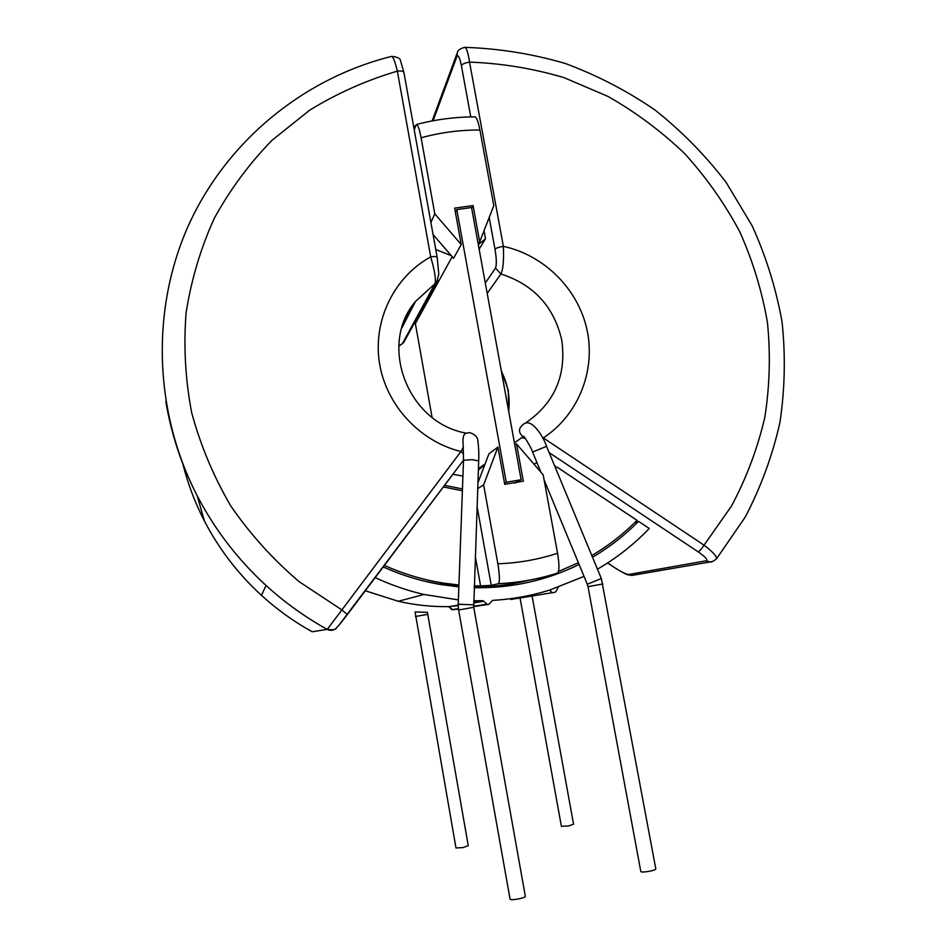 <?xml version="1.0" encoding="UTF-8"?>
<svg xmlns="http://www.w3.org/2000/svg" width="947" height="947" viewBox="0 0 947 947"><rect width="100%" height="100%" fill="white"/><g stroke="black" fill="none" stroke-linecap="round" stroke-linejoin="round"><path stroke-width="1.42" d="M421.095 137.789L434.803 213.868L461.236 244.515L454.643 208.139L473.074 205.57L479.691 241.876L493.789 205.617L479.916 130.023C459.946 129.917 440.331 132.497 421.095 137.789C419.355 128.697 417.745 124.282 416.278 124.554L414.241 129.881M602.943 583.956L588.004 586.643L640.835 871.642C642.599 872.968 656.508 870.329 655.798 868.813L601.333 578.51L546.537 446.309L532.581 452.074C531.563 447.824 522.507 433.596 523.798 436.756L524.531 437.36M532.084 595.959L573.551 824.174L568.709 825.938L561.393 826.329L520.033 597.9M478.614 460.917L472.174 459.674L463.509 460.254L463.178 445.291C462.538 438.331 463.379 434.365 465.711 433.395L469.321 432.625M525.206 896.051L525.325 896.241C526.047 897.863 511.238 900.786 510.09 899.236L458.62 610.01L473.666 607.299M415.082 611.904L455.981 847.967L462.976 847.589L468.256 845.659L427.405 612.354L415.117 611.916M415.555 126.022L413.626 126.448M424.824 581.269L439.668 584.145L458.881 586.359M474.198 586.927C493.032 586.962 511.475 584.69 529.515 580.097M443.385 486.936L462.385 490.795M384.387 565.395C403.327 573.918 422.966 579.813 443.291 583.068L458.928 585.021M474.246 585.862L480.591 585.921L475.287 556.363M558.481 571.467L578.404 562.767M591.804 555.522C608.471 545.709 623.528 533.978 636.976 520.317L557.025 467.108L555.593 468.138M557.345 573.184C538.239 579.233 518.554 582.748 498.276 583.731L498.371 583.695C499.909 581.837 499.744 575.208 497.862 563.785C518.4 563.063 538.298 559.547 557.558 553.249C559.369 564.163 559.393 570.769 557.617 573.053L557.002 573.255M498.276 583.731L491.244 585.341L480.591 585.921M555.51 467.948L557.025 467.108M557.558 553.249L543.176 474.814L516.541 443.954L523.324 481.194L504.715 484.331L497.956 447.02L488.924 453.862L477.904 482.911M497.956 447.02L483.633 484.828L477.702 488.676M483.633 484.828L497.862 563.785M516.541 443.954L514.848 445.173M470.777 116.919L461.378 65.592C459.686 57.329 458.17 54.346 456.845 56.666L433.087 120.766M484.035 230.689L485.503 238.739L478.294 244.598M479.135 249.215L485.503 238.739M485.302 283.058L495.518 268.096C496.737 264.781 496.559 258.484 494.997 249.191C496.121 248.043 498.915 247.108 503.366 246.362C503.958 260.188 503.153 269.386 500.927 273.979L487.184 293.392M437.112 257.548L437.159 257.288C436.721 256.507 434.566 256.365 430.696 256.85C434.626 270.286 436.07 279.235 435.016 283.674L402.38 343.69L398.794 346.247M463.367 447.138L460.94 451.541L327.236 629.4L312.167 631.756C293.878 621.611 276.974 609.477 261.467 595.355C238.088 573.918 219.077 549.165 204.469 521.11C195.011 502.798 187.802 483.716 182.818 463.841M165.832 401.421C171.289 434.342 181.729 465.794 197.189 495.766C153.45 410.797 150.952 308.391 188.962 224.332C227.458 140.416 303.88 78.376 391.289 56.465C392.946 56.122 394.97 61.01 397.349 71.132L430.696 256.85C394.248 276.938 372.952 320.05 379.356 362.322C385.713 404.582 419.308 441.266 460.94 451.541L463.604 453.767M338.766 625.529L347.407 614.567L341.725 609.809L299.134 581.671C273.032 559.44 250.257 534.226 230.808 506.018C213.56 476.471 200.504 445.303 191.637 412.525C185.316 379.274 183.469 345.975 186.121 312.64C191.294 279.72 200.681 248.268 214.282 218.295C230.097 189.566 249.345 163.559 272.014 140.298L309.764 110.124C337.286 93.244 366.489 80.246 397.349 71.132C401.197 70.753 403.375 71.179 403.896 72.398L437.159 257.288L438.804 274.097L436.685 282.182L415.496 301.454L403.209 323.827M473.713 600.718L483.242 600.741L473.654 602.399M458.206 605.086L449.375 606.625C432.199 606.92 415.177 605.145 398.296 601.274L424.043 594.479L458.384 599.901M375.201 577.611C390.957 584.95 407.234 590.585 424.043 594.479M483.242 600.741L487.078 604.352L488.983 604.281L492.476 600.398C512.078 599.262 531.149 595.829 549.698 590.088L552.29 592.704L553.533 592.621M549.698 590.088L584.027 576.38M597.462 569.183C616.734 557.996 633.993 544.43 649.24 528.473L638.515 521.335C624.842 535.28 609.501 547.248 592.514 557.227M383.239 566.922C401.836 575.338 421.107 581.221 441.065 584.595L458.857 586.88M474.175 587.72C511.416 588.324 546.395 580.57 579.102 564.471M518.364 581.908L506.124 586.169M634.845 522.46L638.515 521.335M444.557 485.361L462.456 488.96M554.871 466.409L555.404 466.031L554.457 465.403M521.146 479.738L471.547 207.547L456.797 209.607L506.266 482.248L521.146 479.738L515.949 482.745M506.266 482.248L504.526 483.29M456.797 209.607L455.412 212.377M484.864 464.575L478.365 470.091M452.903 474.269L462.929 476.104M435.762 249.511L451.305 255.69M542.252 437.194L704.035 545.164C712.771 551.805 716.926 556.363 716.488 558.837L745.277 517.026C760.962 486.959 772.515 455.436 779.937 422.457C784.921 389.051 785.619 355.539 782.056 321.921C776.09 288.646 766.111 256.578 752.107 225.717L726.053 182.274C705.397 155.332 681.757 131.266 655.123 110.101C627.068 90.829 597.072 75.275 565.134 63.425C532.427 53.861 499.033 48.51 464.953 47.362M456.845 56.666L457.365 52.57C457.579 50.451 459.97 48.711 464.539 47.362C466.374 47.386 468.043 52.31 469.546 62.111L503.366 246.362C544.454 255.216 578.451 289.344 587.116 330.29C595.781 371.212 578.12 415.224 543.199 437.999L542.903 438.449M615.42 568.188L615.633 568.236C621.93 572.272 626.275 574.344 628.678 574.462L706.249 560.778C708.048 559.807 705.337 556.824 698.128 551.805C699.62 551.19 701.585 548.964 704.035 545.164L731.498 506.065C746.508 477.892 757.612 448.298 764.833 417.284C769.745 385.831 770.621 354.249 767.449 322.536C762.015 291.12 752.758 260.816 739.702 231.636C724.609 203.416 706.284 177.42 684.728 153.663C661.551 131.455 635.993 112.397 608.081 96.476L563.95 77.618C533.125 68.468 501.661 63.295 469.546 62.111C465.131 62.81 462.408 63.97 461.378 65.592M525.336 438.343L521.513 437.798L523.691 437.384C518.056 432.684 518.116 428.186 523.869 423.889L523.904 423.877M534.001 464.184L536.937 462.61M479.135 249.179L485.48 238.739M478.413 468.729L485.148 463.817M432.069 417.355L415.378 323.602L452.193 256.696M415.378 323.602L414.301 323.176M405.991 319.92L404.89 319.482M558.339 587.211L555.711 591.887L553.569 592.609M448.914 606.636L458.206 605.607M510.788 599.487L552.279 592.704M416.55 124.471C435.608 119.488 454.998 116.955 474.696 116.86C476.459 116.919 478.199 121.311 479.916 130.023M433.075 234.536L453.566 258.306L461.236 244.515M473.074 205.57L471.665 208.21M479.691 241.876L478.235 244.29M434.803 213.868L430.897 222.462M588.004 586.643L587.294 584.263L601.333 578.51M473.488 604.825L458.218 604.245L463.509 460.254M524.768 423.558C554.338 403.552 566.661 375.746 561.749 340.139C554.031 306.674 533.765 284.621 500.927 273.979L495.518 268.096M501.141 369.981L508.29 390.401L508.788 411.921M415.425 616.533L427.547 614.354M477.075 506.444L491.244 585.341M494.997 249.191L489.185 217.455M204.469 521.11L197.189 495.766C214.827 529.645 237.78 559.535 266.024 585.435C284.751 602.505 305.147 617.148 327.224 629.4C330.539 630.974 333.581 630.548 336.339 628.086M404.771 340.612L403.777 342.423L398.794 346.188M347.407 614.567L463.509 460.159L338.375 625.979C335.356 627.601 338.339 630.738 327.236 629.4C305.159 617.148 284.751 602.493 266.024 585.435L261.467 595.355M437.751 280.348L403.777 342.423L402.274 343.844M365.317 590.762L398.296 601.274L365.305 590.774M521.513 437.798L514.446 442.947M607.654 562.944L615.633 568.236M698.128 551.805L549.165 452.619M712.748 561.476L709.966 561.973L706.249 560.778M634.064 575.054L631.779 575.456L628.678 574.462M487.078 604.352L473.63 606.459M458.443 608.838L452.678 609.738L458.466 609.028M473.654 606.672L488.983 604.281M473.63 602.955L483.337 601.286M452.678 609.738L449.458 607.098M469.807 432.649C475.406 434.531 478.117 437.668 477.963 442.06C478.969 449.186 478.862 456.785 478.697 460.787L473.749 607.287L525.325 896.241M587.294 584.263L544.111 479.928M540.903 472.186L532.581 452.074M439.668 584.145L443.291 583.068M498.371 583.695C518.696 582.701 538.452 579.15 557.617 573.053M401.93 327.816L415.496 301.454C378.066 344.826 407.612 423.12 466.303 433.146M403.896 72.398L400.593 60.987C400.522 58.454 397.551 56.915 391.656 56.37M458.218 604.245L458.62 610.01M519.69 480.058L514.671 482.982M508.669 411.306C510.244 397.385 507.817 384.091 501.413 371.425M607.572 562.992L615.479 568.224C629.802 576.687 626.334 574.166 631.779 575.456L709.966 561.973C710.937 562.53 713.103 561.488 716.488 558.837M432.14 120.944L456.963 53.659M524.543 423.629C531.871 418.811 543.187 436.094 546.537 446.309M553.32 592.692L555.711 591.887M448.748 606.636L451.92 609.679L458.419 608.649M473.607 606.258L486.202 604.281"/></g></svg>
